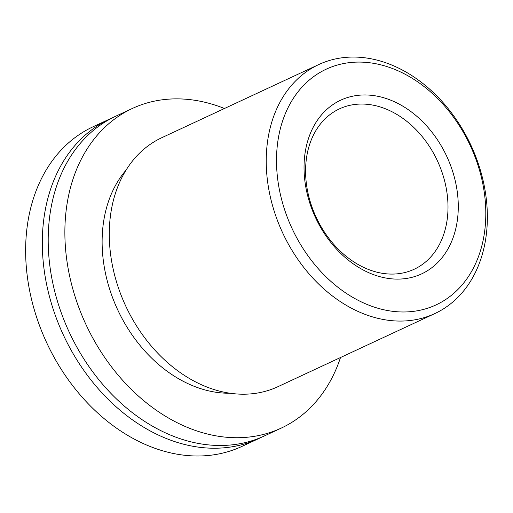 <?xml version="1.0" encoding="UTF-8"?>
<svg xmlns="http://www.w3.org/2000/svg" width="513" height="513" viewBox="0 0 513 513"><rect width="100%" height="100%" fill="white"/><g stroke="black" fill="none" stroke-linecap="round" stroke-linejoin="round"><path stroke-width="0.77" d="M340.504 357.523A176.299 133.258 -115 0 1 281.239 428.099L264.561 435.864A176.299 133.258 -115 0 1 212.671 445.239A176.299 133.258 -115 0 1 57.103 300.092A176.299 133.258 -115 0 1 115.63 116.259L132.309 108.487A176.299 133.258 -115 0 1 184.199 99.112A176.299 133.258 -115 0 1 224.463 108.499M261.598 437.191A176.299 133.258 -115 0 1 258.68 438.609A176.299 133.258 -115 0 1 206.784 447.984A176.299 133.258 -115 0 1 51.217 302.83A176.299 133.258 -115 0 1 109.744 119.003A176.299 133.258 -115 0 1 112.713 117.676M109.744 119.003L93.071 126.769A176.299 133.258 65 0 0 34.544 310.602A176.299 133.258 65 0 0 190.111 455.756A176.299 133.258 65 0 0 242.001 446.381L258.68 438.609M364.506 62.265A130.02 98.278 65 0 0 277.841 180.281A130.02 98.278 65 0 0 397.806 311.801A130.02 98.278 65 0 0 484.471 193.786A130.02 98.278 65 0 0 364.506 62.265M394.388 320.881A137.369 103.831 -115 0 1 273.173 207.784A137.369 103.831 -115 0 1 318.778 64.548A137.369 103.831 -115 0 1 359.209 57.244A137.369 103.831 -115 0 1 480.425 170.342A137.369 103.831 -115 0 1 434.819 313.578A137.369 103.831 -115 0 1 394.388 320.881M368.885 95.091A95.816 72.423 -115 0 1 457.295 192.009A95.816 72.423 -115 0 1 393.426 278.976A95.816 72.423 -115 0 1 305.023 182.057A95.816 72.423 -115 0 1 368.885 95.091M388.123 273.961A88.467 66.87 65 0 0 414.164 269.254A88.467 66.87 65 0 0 443.533 177.004A88.467 66.87 65 0 0 365.468 104.171A88.467 66.87 65 0 0 339.433 108.871A88.467 66.87 65 0 0 310.057 201.122A88.467 66.87 65 0 0 388.123 273.961M434.819 313.578L277.873 386.712A137.369 103.831 -115 0 1 237.442 394.016A137.369 103.831 -115 0 1 116.227 280.919A137.369 103.831 -115 0 1 161.832 137.683L318.778 64.548M230.055 393.24A130.02 98.278 -115 0 1 223.418 393.061A130.02 98.278 -115 0 1 115.964 305.979A130.02 98.278 -115 0 1 126.076 170.104M281.239 428.099A176.299 133.258 -115 0 1 229.343 437.474A176.299 133.258 -115 0 1 73.776 292.32A176.299 133.258 -115 0 1 132.309 108.487"/></g></svg>
